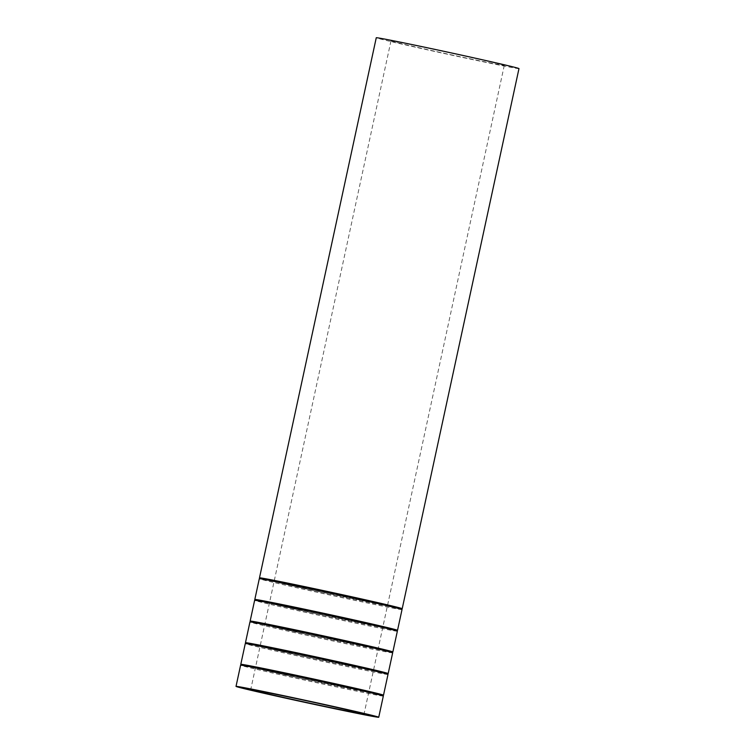 <?xml version="1.0" encoding="UTF-8"?>
<svg xmlns="http://www.w3.org/2000/svg" width="755" height="755" viewBox="0 0 755 755"><rect width="100%" height="100%" fill="white"/><g stroke="black" fill="none" stroke-linecap="round" stroke-linejoin="round"><path stroke-width="0.57" stroke-dasharray="3.77 2.83" d="M401.056 43.601A57.965 0.831 12.2 0 1 390.967 40.93A57.965 0.831 12.2 0 1 447.8 52.369A57.965 0.831 12.2 0 1 504.274 65.43A57.965 0.831 12.2 0 1 464.448 57.625A57.965 0.831 12.2 0 1 401.056 43.601M518.978 68.611A73.008 1.048 12.2 0 1 468.808 58.777A73.008 1.048 12.2 0 1 388.976 41.11A73.008 1.048 12.2 0 1 376.264 37.75M401.943 608.738A73.008 1.048 12.2 0 1 349.235 598.29A73.008 1.048 12.2 0 1 272.196 581.218A73.008 1.048 12.2 0 1 259.711 577.99M402.019 609.578A73.008 1.048 12.2 0 1 351.849 599.744A73.008 1.048 12.2 0 1 272.008 582.077A73.008 1.048 12.2 0 1 259.305 578.717M397.272 630.359A73.008 1.048 12.2 0 1 344.554 619.912A73.008 1.048 12.2 0 1 267.525 602.839A73.008 1.048 12.2 0 1 255.03 599.612M397.347 631.199A73.008 1.048 12.2 0 1 347.177 621.374A73.008 1.048 12.2 0 1 267.336 603.698A73.008 1.048 12.2 0 1 254.624 600.338M392.6 651.99A73.008 1.048 12.2 0 1 339.882 641.533A73.008 1.048 12.2 0 1 262.853 624.46A73.008 1.048 12.2 0 1 250.358 621.233M392.666 652.82A73.008 1.048 12.2 0 1 342.496 642.996A73.008 1.048 12.2 0 1 262.664 625.319A73.008 1.048 12.2 0 1 249.952 621.96M387.919 673.611A73.008 1.048 12.2 0 1 335.211 663.154A73.008 1.048 12.2 0 1 258.172 646.082A73.008 1.048 12.2 0 1 245.686 642.854M387.995 674.442A73.008 1.048 12.2 0 1 337.825 664.617A73.008 1.048 12.2 0 1 257.983 646.941A73.008 1.048 12.2 0 1 245.281 643.581M383.247 695.232A73.008 1.048 12.2 0 1 330.53 684.776A73.008 1.048 12.2 0 1 253.501 667.703A73.008 1.048 12.2 0 1 241.005 664.476M383.323 696.063A73.008 1.048 12.2 0 1 333.153 686.238A73.008 1.048 12.2 0 1 253.312 668.562A73.008 1.048 12.2 0 1 240.6 665.202M390.967 40.93L250.726 689.57M504.274 65.43L364.033 714.07M272.206 581.218L313.74 590.618L401.99 608.728L401.83 609.464L350.83 597.479L259.522 578.698L259.673 577.962L272.206 581.218M267.534 602.839L309.059 612.239L397.309 630.349L397.158 631.086L346.158 619.1L254.841 600.319L255.001 599.583L267.534 602.839M262.853 624.46L304.388 633.86L392.638 651.971L392.477 652.707L341.477 640.721L250.169 621.941L250.33 621.205L262.853 624.46M258.182 646.082L299.716 655.491L387.966 673.592L387.806 674.328L336.805 662.343L245.498 643.562L245.649 642.826L258.182 646.082M253.51 667.703L295.035 677.112L383.285 695.223L383.134 695.95L332.134 683.964L240.817 665.183L240.977 664.447L253.51 667.703"/><path stroke-width="1.13" d="M260.815 692.241A57.965 0.831 12.2 0 1 250.726 689.57A57.965 0.831 12.2 0 1 307.559 701.008A57.965 0.831 12.2 0 1 364.033 714.07A57.965 0.831 12.2 0 1 324.206 706.265A57.965 0.831 12.2 0 1 260.815 692.241M248.735 689.749A73.008 1.048 12.2 0 1 236.022 686.389A73.008 1.048 12.2 0 1 307.596 700.8A73.008 1.048 12.2 0 1 378.736 717.25A73.008 1.048 12.2 0 1 328.567 707.426A73.008 1.048 12.2 0 1 248.735 689.749M259.711 577.99A73.008 1.048 12.2 0 1 259.484 577.858L376.264 37.75A73.008 1.048 12.2 0 1 447.838 52.161A73.008 1.048 12.2 0 1 518.978 68.611L402.207 608.709A73.008 1.048 12.2 0 1 401.943 608.738M259.484 577.858A73.008 1.048 12.2 0 1 331.067 592.26A73.008 1.048 12.2 0 1 402.207 608.709M255.03 599.612A73.008 1.048 12.2 0 1 254.812 599.479L259.305 578.717A73.008 1.048 12.2 0 1 330.879 593.128A73.008 1.048 12.2 0 1 402.019 609.578L397.526 630.331A73.008 1.048 12.2 0 1 397.272 630.359M254.812 599.479A73.008 1.048 12.2 0 1 326.396 613.881A73.008 1.048 12.2 0 1 397.526 630.331M250.358 621.233A73.008 1.048 12.2 0 1 250.141 621.101L254.624 600.338A73.008 1.048 12.2 0 1 326.207 614.749A73.008 1.048 12.2 0 1 397.347 631.199L392.855 651.952A73.008 1.048 12.2 0 1 392.6 651.99M250.141 621.101A73.008 1.048 12.2 0 1 321.715 635.502A73.008 1.048 12.2 0 1 392.855 651.952M245.686 642.854A73.008 1.048 12.2 0 1 245.46 642.722L249.952 621.96A73.008 1.048 12.2 0 1 321.526 636.371A73.008 1.048 12.2 0 1 392.666 652.82L388.183 673.573A73.008 1.048 12.2 0 1 387.919 673.611M245.46 642.722A73.008 1.048 12.2 0 1 317.043 657.124A73.008 1.048 12.2 0 1 388.183 673.573M241.005 664.476A73.008 1.048 12.2 0 1 240.788 664.343L245.281 643.581A73.008 1.048 12.2 0 1 316.855 657.992A73.008 1.048 12.2 0 1 387.995 674.442L383.502 695.195A73.008 1.048 12.2 0 1 383.247 695.232M240.788 664.343A73.008 1.048 12.2 0 1 312.372 678.745A73.008 1.048 12.2 0 1 383.502 695.195M236.022 686.389L240.6 665.202A73.008 1.048 12.2 0 1 312.183 679.613A73.008 1.048 12.2 0 1 383.323 696.063L378.736 717.25M401.99 608.728L401.83 609.464M259.522 578.698L259.673 577.962M397.309 630.349L397.158 631.086M254.841 600.319L255.001 599.583M392.638 651.971L392.477 652.707M250.169 621.941L250.33 621.205M387.966 673.592L387.806 674.328M245.498 643.562L245.649 642.826M383.285 695.223L383.134 695.95M240.817 665.183L240.977 664.447"/></g></svg>
